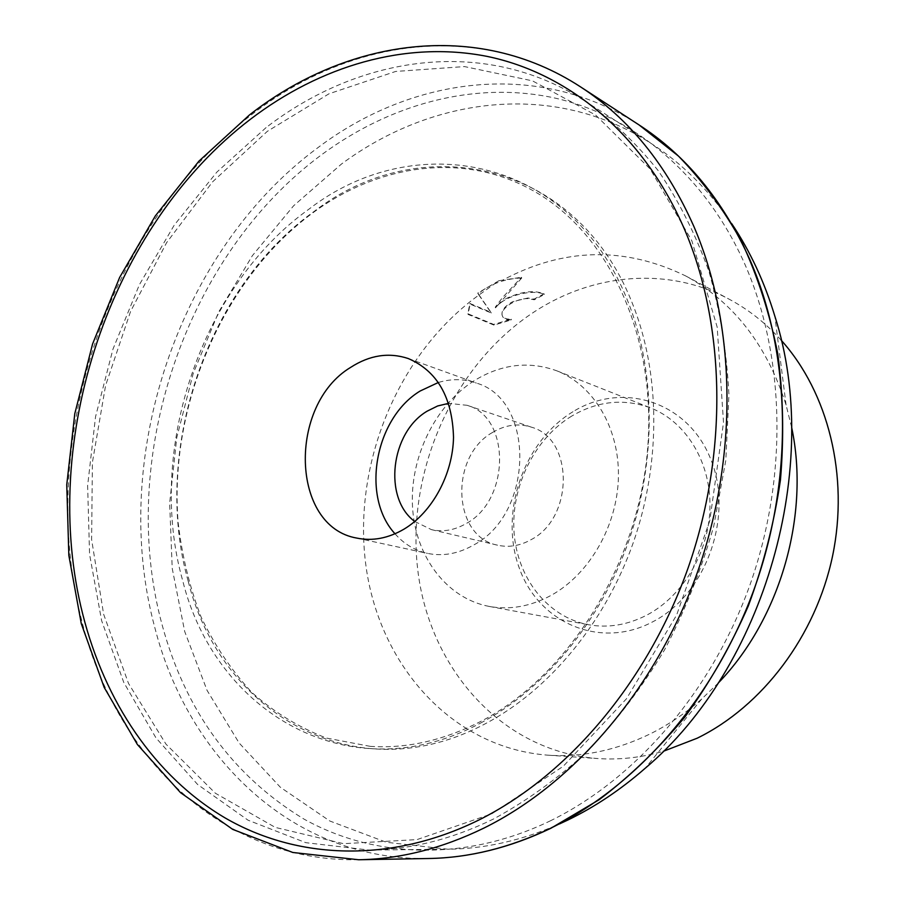 <?xml version="1.0" encoding="UTF-8"?>
<svg xmlns="http://www.w3.org/2000/svg" width="905" height="905" viewBox="0 0 905 905"><rect width="100%" height="100%" fill="white"/><g stroke="black" fill="none" stroke-linecap="round" stroke-linejoin="round"><path stroke-width="0.68" stroke-dasharray="4.53 3.39" d="M491.811 813.799L563.295 766.241L626.475 698.773L676.589 615.151L709.758 520.873L723.514 422.533L717.179 327.067L691.873 240.843L650.163 169.02L595.671 115.082L532.445 80.839L464.537 66.585L395.666 71.45L329.047 93.758L267.314 131.349L212.607 181.826L166.599 242.676L130.58 311.411L105.591 385.496L92.401 462.41L91.62 539.55L103.623 614.19L128.499 683.411L166 744.17L215.39 793.244L275.278 827.408L343.504 843.675L416.99 839.614L491.811 813.799M731.76 223.705C708.83 189.892 681.759 163.013 650.559 143.081C553.555 80.783 432.285 96.643 341.49 164.02L293.627 205.763L252.382 255.663L218.671 312.033L193.274 373.211L176.78 437.511L169.654 503.191L172.233 568.498L184.711 631.543L207.075 690.402L239.135 743.016L280.358 787.26L329.861 821.027L386.333 842.272L447.93 849.218C484.944 848.867 522.14 840.428 559.516 823.923M266.081 127.594L216.827 172.131L174.292 225.051L139.427 284.623L112.978 349.092L95.545 416.719L87.627 485.747L89.572 554.346L101.609 620.592L123.793 682.483L155.954 737.869L197.652 784.522L248.038 820.19L305.833 842.679L369.195 850.067C410.361 849.693 451.799 839.331 493.519 819.002C526.427 801.163 557.831 778.526 587.718 751.082C616.316 721.115 641.917 687.381 664.53 649.892C685.062 610.671 701.466 569.415 713.751 526.133L725.799 460.374L728.944 394.738C726.715 351.649 720.075 310.63 709.022 271.67C695.651 234.395 678.705 200.706 658.173 170.604C635.932 142.854 611.294 119.528 584.257 100.613C484.175 36.404 359.443 55.488 266.081 127.594M521.766 277.959L495.51 307.858C505.386 294.849 533.916 288.876 544.301 294.476L534.312 299.793L528.169 298.661C516.223 297.96 499.865 308.707 502.264 315.596C503.191 318.662 506.257 320.076 511.461 319.827L493.983 325.11L468.134 314.454L470.068 304.091L491.245 313.017L478.066 293.853C490.182 283.966 504.752 278.661 521.766 277.959L521.506 277.258L498.927 280.708L479.05 294.94C398.788 352.577 353.165 462.025 365.552 562.774C377.804 663.286 450.656 747.949 548.068 755.189C582.334 757.485 616.441 750.358 650.378 733.808C668.501 724.769 685.617 713.174 701.714 698.999L718.219 683.071M395.01 533.78C403.958 543.962 414.784 550.5 427.477 553.374C442.839 556.552 458.168 553.803 473.462 545.115C534.289 513.599 535.206 399.625 476.347 383.075C464.061 378.776 451.414 378.573 438.427 382.464M492.592 432.42C449.389 456.278 452.217 536.733 497.558 545.183C508.814 547.706 520.002 545.862 531.122 539.652C574.098 517.683 573.747 438.518 531.416 427.171C518.327 423.042 505.386 424.784 492.592 432.42M414.75 521.484L431.47 529.64C443.031 532.231 454.548 530.217 466.041 523.622C510.465 500.216 510.624 416.854 467.15 405.316L448.654 403.359M571.689 416.108C534.357 438.767 510.805 486.732 514.063 532.4C517.253 578.035 547.525 617.097 588.499 624.733C608.25 628.24 627.821 624.97 647.199 614.902C683.524 595.637 709.543 551.088 709.984 506.268C710.482 461.414 685.719 421.685 650.706 407.951C623.918 398.2 597.572 400.915 571.689 416.108M474.039 380.801C434.751 405.802 409.671 457.828 412.533 507.128C415.338 556.394 446.482 598.443 489.367 606.463C510.047 610.128 530.635 606.441 551.134 595.366C589.574 574.177 617.515 525.477 618.42 476.754C619.371 428.008 593.612 385.236 556.96 370.88C528.916 360.722 501.28 364.025 474.039 380.801M572.944 411.73C523.746 441.391 499.289 512.094 518.916 567.039C537.808 622.335 599.574 650.163 652.867 621.746C706.488 594.189 734.419 515.115 710.323 458.156C687.008 400.768 621.78 381.299 572.944 411.73M534.312 299.793L534.052 299.114L544.041 293.797C533.837 289.849 521.065 291.501 505.725 298.752L495.25 307.18L502.648 297.406L521.506 277.258M781.207 340.235C765.856 323.232 748.605 309.612 729.453 299.363C667.969 266.274 593.352 273.378 534.81 311.49C453.688 364.138 406.311 470.317 417.669 569.098C428.846 667.675 501.257 751.433 597.685 758.548C619.348 760.019 641.204 757.621 663.241 751.342M479.05 294.94L490.985 312.338L469.819 303.401L467.885 313.764L493.734 324.431L511.212 319.16C506.008 319.397 502.942 317.983 502.015 314.917C501.449 310.347 504.956 305.958 512.547 301.738L527.909 297.983L534.052 299.114M468.134 314.454L467.885 313.764M470.068 304.091L469.819 303.401M493.983 325.11L493.734 324.431M511.461 319.827L511.212 319.16M544.301 294.476L544.041 293.797M498.927 280.708L477.783 293.062L478.881 294.623M495.51 307.858L495.25 307.18M491.245 313.017L490.985 312.338M478.066 293.853L477.783 293.062M791.626 427.273L786.083 405.021C766.897 344.952 733.401 301.919 685.605 275.901C624.405 246.228 563.396 247.653 502.558 280.199M188.251 581.383C220.639 712.393 354.975 793.595 485.555 723.627C549.052 690.108 604.913 623.16 633.274 542.661C661.351 462.07 660.265 372.306 632.143 302.79C575.06 158.703 419.388 130.354 314.329 211.284C206.487 287.948 151.35 451.81 188.251 581.383M639.168 125.003C538.43 59.357 412.216 76.608 318.175 147.458C178.511 250.244 108.928 458.077 154.812 627.572C187.935 757.609 293.13 861.051 428.676 858.506M580.456 86.823C476.958 19.424 347.656 39.718 251.33 114.912C108.34 224.169 36.189 440.859 81.054 617.855C113.453 753.582 219.429 862.273 358.663 859.75M550.059 820.982C635.627 779.318 712.19 691.296 750.358 583.782C788.21 476.166 784.974 355.846 745.064 264.667C704.724 173.568 631.747 114.664 552.717 97.57C473.326 81.099 390.417 104.233 322.497 154.088C185.265 254.588 116.824 458.846 162.165 625.061C185.57 711.081 232.777 775.721 303.809 818.991C373.901 858.053 464.197 862.273 550.059 820.982M480.408 723.163C544.063 689.508 600.106 622.255 628.579 541.416C656.77 460.475 655.718 370.337 627.561 300.573C570.388 155.954 414.411 127.696 309.148 208.998C201.102 286.025 145.796 450.452 182.652 580.467C214.983 711.918 349.488 793.425 480.408 723.163M370.236 746.354L326.558 738.084C299.08 727.552 274.215 712.371 251.952 692.551C231.488 670.481 214.485 645.186 200.944 616.678C189.518 586.802 181.905 555.285 178.104 522.128C168.884 404.874 223.388 277.971 314.035 211.974C379.512 164.325 462.138 152.323 530.149 189.1C605.502 228.886 656.928 331.852 647.708 448.032C638.67 564.075 568.363 675.945 481.2 721.183C443.869 740.392 406.888 748.786 370.236 746.354M369.195 850.067L447.93 849.218M356.762 538.079L427.477 553.374M431.47 529.64L497.558 545.183M489.367 606.463L588.499 624.733M548.068 755.189L597.685 758.548M502.015 314.917L502.264 315.596M685.605 275.901L729.453 299.363M556.96 370.88L650.706 407.951M467.15 405.316L531.416 427.171M408.291 358.55L476.347 383.075M786.083 405.021L774.861 316.23M701.714 698.999L645.118 768.334M584.257 100.613L650.559 143.081"/><path stroke-width="1.36" d="M350.642 367.385C369.704 355.077 388.924 352.135 408.291 358.55C437.262 371.061 452.342 397.318 453.518 437.319C452.828 474.424 432.296 512.219 404.071 529.108C388.268 538.339 372.509 541.337 356.762 538.079C290.618 526.744 287.869 405.021 350.642 367.385M559.516 823.923L567.955 819.987C594.97 806.898 620.694 789.68 645.118 768.334C764.94 667.313 822.883 465.419 774.861 316.23C764.454 281.896 750.087 251.058 731.76 223.705M438.427 382.464L420.225 390.971C374.84 418.246 360.71 496.755 395.01 533.78M448.654 403.359L437.692 405.949L427.194 411.142C390.621 432.522 382.939 498.225 414.75 521.484M663.241 751.342L697.178 738.208C762.474 706.262 815.824 635.91 832.611 555.806C849.229 475.657 828.109 392.442 781.207 340.235M718.219 683.071C780.393 618.816 810.258 514.73 791.626 427.273M550.681 828.369C509.945 847.781 469.276 857.827 428.676 858.506C469.039 857.85 509.549 847.827 550.195 828.448C637.72 786.026 716.194 696.013 755.29 585.92C794.07 475.713 790.665 352.498 749.725 259.339C722.88 200.186 686.024 155.411 639.168 125.003L580.456 86.823C476.064 18.858 345.834 39.526 249.452 114.958L198.919 161.158L155.332 215.91L119.641 277.428L92.593 343.934L74.798 413.642L66.755 484.752L68.837 555.41L81.28 623.647L104.177 687.404L137.39 744.51L180.514 792.633L232.766 829.41L292.801 852.476L358.663 859.75C400.112 859.083 441.878 848.517 483.949 828.064C574.539 783.278 656.555 687.868 697.812 571.225C738.729 454.468 735.844 324.239 693.931 226.589C666.431 164.62 628.613 118.035 580.456 86.823M478.655 820.122C567.435 775.924 647.708 682.223 688.139 567.82C728.254 453.315 725.572 325.619 684.666 229.712C643.308 133.883 568.102 73 486.867 56.348C405.236 40.352 320.178 66.042 250.447 119.245C109.686 226.589 38.508 440.271 82.796 614.427C104.686 700.934 154.144 776.117 225.379 818.086C296.727 859.275 389.546 863.913 478.655 820.122M550.896 828.267L599.155 799.715C630.129 776.241 658.817 748.548 685.187 716.613C709.848 682.574 730.912 645.65 748.367 605.83C763.481 564.867 774.182 522.864 780.461 479.842C784.115 436.821 783.21 394.784 777.757 353.731C769.793 313.775 757.802 276.545 741.772 242.031C723.706 209.474 702.585 180.819 678.445 156.067L639.168 125.003M358.663 859.75L428.676 858.506"/></g></svg>
